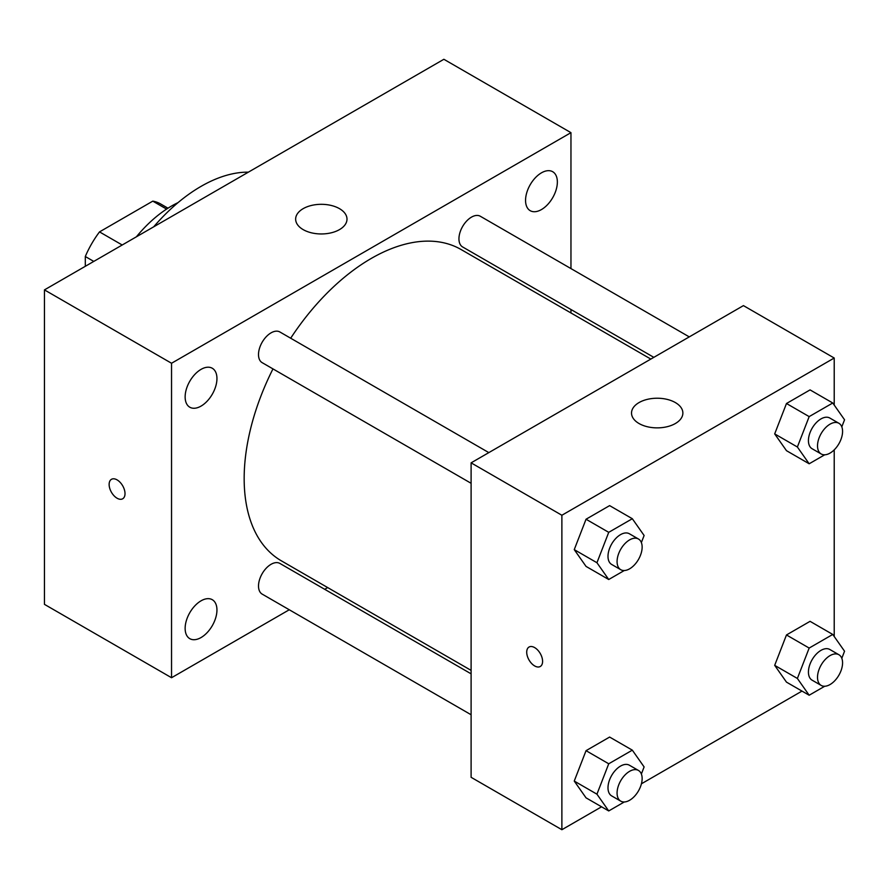 <?xml version="1.0" encoding="UTF-8"?>
<svg xmlns="http://www.w3.org/2000/svg" width="889" height="889" viewBox="0 0 889 889"><rect width="100%" height="100%" fill="white"/><g stroke="black" fill="none" stroke-linecap="round" stroke-linejoin="round"><path stroke-width="1.33" d="M122.204 244.997L99.512 231.896L152.786 201.136A68.964 39.816 120 0 1 160.631 203.959L167.965 208.193M85.3 266.3L85.3 256.51A68.964 39.816 120 0 1 99.512 231.896M93.778 261.41L85.3 256.51M166.576 209.093L152.786 201.136M136.384 236.807A102.702 59.296 -60 0 1 178.056 202.614M153.708 226.806A147.641 85.233 -60 0 1 248.375 172.155M289.269 609.765L171.544 677.729L44.45 604.353L44.45 289.892L443.878 59.285L570.96 132.661L570.96 268.589M541.457 172.833A22.492 12.991 120 0 0 526.766 192.657A22.492 12.991 120 0 0 530.211 210.682A22.492 12.991 120 0 0 552.702 197.691A22.492 12.991 120 0 0 552.702 171.721A22.492 12.991 120 0 0 541.457 172.833M201.047 369.368A22.492 12.991 120 0 0 186.346 389.193A22.492 12.991 120 0 0 189.802 407.218A22.492 12.991 120 0 0 212.293 394.227A22.492 12.991 120 0 0 212.293 368.257A22.492 12.991 120 0 0 201.047 369.368M201.047 600.82A22.492 12.991 120 0 0 186.346 620.644A22.492 12.991 120 0 0 189.802 638.669A22.492 12.991 120 0 0 212.293 625.678A22.492 12.991 120 0 0 212.293 599.708A22.492 12.991 120 0 0 201.047 600.82M171.544 677.729L171.544 363.257L44.45 289.892M171.544 363.257L570.96 132.661M339.476 229.618A25.681 14.824 180 0 1 311.494 232.829A25.681 14.824 180 0 1 295.648 219.138A25.681 14.824 180 0 1 321.318 204.314A25.681 14.824 180 0 1 346.999 219.138A25.681 14.824 180 0 1 339.476 229.618M327.685 587.573L324.696 589.307M125.016 493.639A11.235 6.49 60 0 1 122.693 498.773A11.235 6.49 60 0 1 111.458 492.295A11.235 6.49 60 0 1 111.458 479.315A11.235 6.49 60 0 1 120.115 482.327A11.235 6.49 60 0 1 125.016 493.639M122.693 498.773A11.235 6.49 60 0 1 111.458 492.284A11.235 6.49 60 0 1 111.458 479.315M570.96 309.505L570.96 312.961M689.264 336.887L480.327 216.26A17.713 10.223 120 0 0 471.47 217.138A17.713 10.223 120 0 0 458.946 238.841A17.713 10.223 120 0 0 462.613 246.953L653.826 357.345M471.103 673.829L279.891 563.437A17.713 10.223 120 0 0 271.034 564.315A17.713 10.223 120 0 0 258.51 586.007A17.713 10.223 120 0 0 262.177 594.119L471.103 714.745M488.828 452.612L279.891 331.986A17.713 10.223 120 0 0 271.034 332.864A17.713 10.223 120 0 0 259.455 348.477A17.713 10.223 120 0 0 262.177 362.668L471.103 483.294M272.967 368.902A179.734 103.769 120 0 0 244.164 478.571A179.734 103.769 120 0 0 281.391 560.848L471.103 670.384M650.837 359.078L461.113 249.542A179.734 103.769 120 0 0 290.681 338.22M601.564 806.812L561.881 829.715L471.103 777.308L471.103 462.847L743.437 305.616L834.215 358.023L834.215 405.073M802 691.086L641.414 783.798M786.476 450.679L774.686 433.899L786.476 403.506L810.068 389.893L786.476 403.506L774.686 433.899L786.476 450.679L809.168 463.78L797.377 447L809.168 416.608L832.76 402.995L844.55 419.775L841.805 426.853M586.04 797.844L574.25 781.075L586.04 750.672L609.621 737.059L586.04 750.672L574.25 781.075L586.04 797.844L608.732 810.946L596.941 794.177L608.732 763.784L632.323 750.16L644.114 766.94L641.369 774.019M834.215 449.856L834.215 636.524M561.881 829.715L561.881 515.253L834.215 358.023M786.476 682.13L774.686 665.35L786.476 634.957L810.068 621.333L786.476 634.957L774.686 665.35L786.476 682.13L809.168 695.231L797.377 678.451L809.168 648.059L832.76 634.446L844.55 651.215L841.805 658.304M586.04 566.404L574.25 549.624L586.04 519.232L609.621 505.619L586.04 519.232L574.25 549.624L586.04 566.404L608.732 579.506L596.941 562.726L608.732 532.333L632.323 518.72L644.114 535.489L641.369 542.579M561.881 515.253L471.103 462.847M639.047 423.531A25.681 14.824 180 0 1 631.523 413.052A25.681 14.824 180 0 1 657.204 398.228A25.681 14.824 180 0 1 682.874 413.052A25.681 14.824 180 0 1 667.028 426.742A25.681 14.824 180 0 1 639.047 423.531M542.59 661.349A11.235 6.49 60 0 1 540.268 666.494A11.235 6.49 60 0 1 529.033 660.005A11.235 6.49 60 0 1 529.033 647.036A11.235 6.49 60 0 1 537.689 650.048A11.235 6.49 60 0 1 542.59 661.349M540.268 666.483A11.235 6.49 60 0 1 529.044 660.005A11.235 6.49 60 0 1 529.044 647.036M624.3 570.516L608.732 579.506M638.469 539.012L629.39 533.767A17.713 10.223 120 0 0 615.733 538.512A17.713 10.223 120 0 0 607.998 556.336A17.713 10.223 120 0 0 611.665 564.448L620.744 569.693A17.713 10.223 120 0 0 638.469 559.47A17.713 10.223 120 0 0 638.469 539.012A17.713 10.223 120 0 0 624.811 543.757A17.713 10.223 120 0 0 617.077 561.581A17.713 10.223 120 0 0 620.744 569.693M596.941 562.726L574.25 549.624M608.732 532.333L586.04 519.232M632.323 518.72L609.621 505.619M824.736 454.79L809.168 463.78M838.905 423.286L829.826 418.041A17.713 10.223 120 0 0 816.169 422.786A17.713 10.223 120 0 0 808.434 440.622A17.713 10.223 120 0 0 812.101 448.734L821.18 453.968A17.713 10.223 120 0 0 838.905 443.744A17.713 10.223 120 0 0 838.905 423.286A17.713 10.223 120 0 0 825.248 428.031A17.713 10.223 120 0 0 817.513 445.856A17.713 10.223 120 0 0 821.18 453.968M797.377 447L774.686 433.899M809.168 416.608L786.476 403.506M832.76 402.995L810.068 389.893M624.3 801.967L608.732 810.946M638.469 770.452L629.39 765.218A17.713 10.223 120 0 0 615.733 769.963A17.713 10.223 120 0 0 607.998 787.787A17.713 10.223 120 0 0 611.665 795.899L620.744 801.145A17.713 10.223 120 0 0 638.469 790.91A17.713 10.223 120 0 0 638.469 770.452A17.713 10.223 120 0 0 624.811 775.197A17.713 10.223 120 0 0 617.077 793.032A17.713 10.223 120 0 0 620.744 801.145M596.941 794.177L574.25 781.075M608.732 763.784L586.04 750.672M632.323 750.16L609.621 737.059M824.736 686.241L809.168 695.231M838.905 654.737L829.826 649.492A17.713 10.223 120 0 0 816.169 654.237A17.713 10.223 120 0 0 808.434 672.062A17.713 10.223 120 0 0 812.101 680.174L821.18 685.419A17.713 10.223 120 0 0 838.905 675.184A17.713 10.223 120 0 0 838.905 654.737A17.713 10.223 120 0 0 825.248 659.482A17.713 10.223 120 0 0 817.513 677.307A17.713 10.223 120 0 0 821.18 685.419M797.377 678.451L774.686 665.35M809.168 648.059L786.476 634.957M832.76 634.446L810.068 621.333"/></g></svg>
